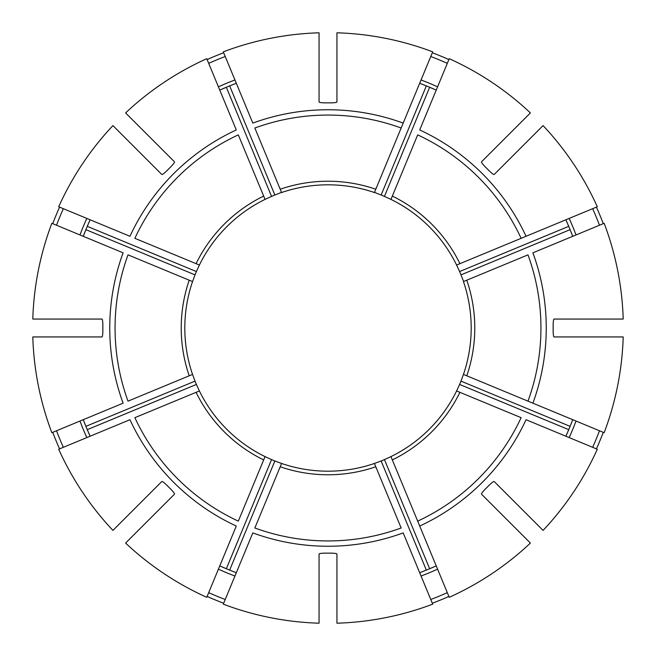 <?xml version="1.0" encoding="UTF-8"?>
<svg xmlns="http://www.w3.org/2000/svg" width="656" height="656" viewBox="0 0 656 656"><rect width="100%" height="100%" fill="white"/><g stroke="black" fill="none" stroke-linecap="round" stroke-linejoin="round"><path stroke-width="0.98" d="M401.144 527.982L374.42 463.456A143.197 143.197 0 0 1 281.58 463.456L254.856 527.982A212.938 212.938 0 0 0 401.144 527.982M336.946 623.2A295.339 295.339 0 0 0 432.698 604.151L403.186 532.893A218.251 218.251 0 0 1 252.814 532.893L223.302 604.151A295.339 295.339 0 0 0 319.054 623.2L319.054 553.984C319.538 553.426 321.924 553.147 326.212 553.147A225.156 225.156 0 0 0 329.788 553.147C334.076 553.147 336.462 553.426 336.946 553.984L336.946 623.2M136.997 149.65L134.464 147.116M112.93 125.591A295.339 295.339 0 0 0 58.696 206.763L129.954 236.283A218.251 218.251 0 0 1 236.283 129.954L206.763 58.696A295.339 295.339 0 0 0 125.591 112.93L174.537 161.876C174.586 162.622 173.094 164.5 170.068 167.534A225.156 225.156 0 0 0 167.534 170.068C164.5 173.094 162.622 174.586 161.876 174.537L112.93 125.591M63.361 208.698A290.288 290.288 0 0 0 56.514 225.238M89.954 220.178A261.326 261.326 0 0 0 83.435 235.922M83.279 236.324L85.887 229.649L195.029 274.864L192.544 281.58A143.197 143.197 0 0 1 192.675 281.178M196.078 263.671A146.772 146.772 0 0 1 263.671 196.078L238.317 134.874A212.938 212.938 0 0 0 134.874 238.317L199.391 265.04L196.398 271.551L87.256 226.345L90.134 219.785M59.581 207.132A294.38 294.38 0 0 0 52.734 223.671M199.203 265.418A143.197 143.197 0 0 1 220.613 233.274M419.717 526.046L449.237 597.304A295.339 295.339 0 0 0 530.409 543.07L481.463 494.124C481.414 493.378 482.906 491.5 485.932 488.466A225.156 225.156 0 0 0 488.466 485.932C491.5 482.906 493.378 481.414 494.124 481.463L543.07 530.409A295.339 295.339 0 0 0 597.304 449.237L526.046 419.717A218.251 218.251 0 0 1 419.717 526.046L417.683 521.126L419.717 526.046M456.797 390.582A143.197 143.197 0 0 1 456.609 390.96L459.922 392.329A146.772 146.772 0 0 1 392.329 459.922L390.96 456.609A143.197 143.197 0 0 1 390.582 456.797M566.046 435.822A261.326 261.326 0 0 0 568.744 429.655L459.602 384.449L456.609 390.96A143.197 143.197 0 0 1 390.96 456.609L384.449 459.602A143.197 143.197 0 0 1 381.136 460.971L374.42 463.456M32.8 336.946A295.339 295.339 0 0 0 51.849 432.698L123.107 403.186A218.251 218.251 0 0 1 123.107 252.814L51.849 223.302A295.339 295.339 0 0 0 32.8 319.054L102.016 319.054C102.574 319.538 102.853 321.924 102.853 326.212A225.156 225.156 0 0 0 102.853 329.788C102.853 334.076 102.574 336.462 102.016 336.946L32.8 336.946M56.514 430.762A290.288 290.288 0 0 0 63.361 447.302M83.435 420.078A261.326 261.326 0 0 0 89.954 435.822M90.134 436.215L87.256 429.655L196.398 384.449L199.391 390.96L134.874 417.683A212.938 212.938 0 0 0 238.317 521.126L265.04 456.609A143.197 143.197 0 0 1 199.391 390.96M189.223 375.798A146.772 146.772 0 0 1 189.223 280.202L128.018 254.856A212.938 212.938 0 0 0 128.018 401.144L192.544 374.42L195.029 381.136L85.887 426.351L83.279 419.676M52.734 432.329A294.38 294.38 0 0 0 59.581 448.868M466.777 280.202A146.772 146.772 0 0 1 466.777 375.798L604.151 432.698A295.339 295.339 0 0 0 623.2 336.946L553.984 336.946C553.426 336.462 553.147 334.076 553.147 329.788A225.156 225.156 0 0 0 553.147 326.212C553.147 321.924 553.426 319.538 553.984 319.054L623.2 319.054A295.339 295.339 0 0 0 604.151 223.302L532.893 252.814A218.251 218.251 0 0 1 532.893 403.186L527.982 401.144A212.938 212.938 0 0 0 527.982 254.856L463.456 281.58A143.197 143.197 0 0 1 463.456 374.42A143.197 143.197 0 0 1 463.325 374.822M466.777 375.798L463.456 374.42L460.971 381.136A143.197 143.197 0 0 1 459.602 384.449M125.591 543.07A295.339 295.339 0 0 0 206.763 597.304L236.283 526.046A218.251 218.251 0 0 1 129.954 419.717L58.696 449.237A295.339 295.339 0 0 0 112.93 530.409L161.876 481.463C162.622 481.414 164.5 482.906 167.534 485.932A225.156 225.156 0 0 0 170.068 488.466C173.094 491.5 174.586 493.378 174.537 494.124L125.591 543.07M208.698 592.639A290.288 290.288 0 0 0 225.238 599.486M220.178 566.046A261.326 261.326 0 0 0 235.922 572.565M236.324 572.721L229.649 570.113L274.864 460.971L281.58 463.456M265.04 456.609L271.551 459.602L226.345 568.744L219.785 565.866M207.132 596.419A294.38 294.38 0 0 0 223.671 603.266M521.126 238.317L526.046 236.283L521.126 238.317A212.938 212.938 0 0 0 417.683 134.874L390.96 199.391A143.197 143.197 0 0 1 456.609 265.04L521.126 238.317M530.409 112.93A295.339 295.339 0 0 0 449.237 58.696L419.717 129.954A218.251 218.251 0 0 1 526.046 236.283L597.304 206.763A295.339 295.339 0 0 0 543.07 125.591L494.124 174.537C493.378 174.586 491.5 173.094 488.466 170.068A225.156 225.156 0 0 0 485.932 167.534C482.906 164.5 481.414 162.622 481.463 161.876L530.409 112.93M430.762 599.486A290.288 290.288 0 0 0 447.302 592.639M420.078 572.565A261.326 261.326 0 0 0 435.822 566.046M436.215 565.866L429.655 568.744L384.449 459.602M381.136 460.971L426.351 570.113L419.676 572.721M506.35 519.003L508.884 521.536M432.329 603.266A294.38 294.38 0 0 0 448.868 596.419M401.144 128.018L403.186 123.107L401.144 128.018A212.938 212.938 0 0 0 254.856 128.018L281.58 192.544A143.197 143.197 0 0 1 374.42 192.544L401.144 128.018M592.639 447.302A290.288 290.288 0 0 0 599.486 430.762M572.721 419.676L570.113 426.351A261.326 261.326 0 0 0 572.565 420.078M565.866 436.215L568.744 429.655A261.326 261.326 0 0 0 570.113 426.351L460.971 381.136M596.419 448.868A294.38 294.38 0 0 0 603.266 432.329M199.391 265.04A143.197 143.197 0 0 1 265.04 199.391L263.671 196.078L265.04 199.391A143.197 143.197 0 0 1 265.418 199.203M599.486 225.238A290.288 290.288 0 0 0 592.639 208.698M572.565 235.922A261.326 261.326 0 0 0 566.046 220.178M565.866 219.785L568.744 226.345L459.602 271.551L456.609 265.04M463.636 281.506L460.971 274.864L570.113 229.649L572.721 236.324M519.003 149.65L521.536 147.116M603.266 223.671A294.38 294.38 0 0 0 596.419 207.132M189.223 280.202L192.544 281.58A143.197 143.197 0 0 0 192.544 374.42M447.302 63.361A290.288 290.288 0 0 0 430.762 56.514M435.822 89.954A261.326 261.326 0 0 0 420.078 83.435M419.676 83.279L426.351 85.887L381.136 195.029L374.494 192.364M390.582 199.203A143.197 143.197 0 0 1 390.96 199.391L384.449 196.398L429.655 87.256L436.215 90.134M432.698 51.849A295.339 295.339 0 0 0 336.946 32.8L336.946 102.016C336.462 102.574 334.076 102.853 329.788 102.853A225.156 225.156 0 0 0 326.212 102.853C321.924 102.853 319.538 102.574 319.054 102.016L319.054 32.8A295.339 295.339 0 0 0 223.302 51.849L252.814 123.107A218.251 218.251 0 0 1 403.186 123.107L432.698 51.849M448.868 59.581A294.38 294.38 0 0 0 432.329 52.734M225.238 56.514A290.288 290.288 0 0 0 208.698 63.361M235.922 83.435A261.326 261.326 0 0 0 220.178 89.954M223.671 52.734A294.38 294.38 0 0 0 207.132 59.581M271.551 459.602A143.197 143.197 0 0 0 274.864 460.971M195.029 381.136A143.197 143.197 0 0 0 196.398 384.449M196.398 271.551A143.197 143.197 0 0 0 195.029 274.864M281.506 192.364L274.864 195.029A143.197 143.197 0 0 0 271.551 196.398L265.04 199.391M384.449 196.398A143.197 143.197 0 0 0 381.136 195.029M460.971 274.864A143.197 143.197 0 0 0 459.602 271.551M459.922 392.329L521.126 417.683A212.938 212.938 0 0 1 417.683 521.126L392.329 459.922M219.785 90.134L226.345 87.256L271.551 196.398M274.864 195.029L229.649 85.887L236.324 83.279M374.822 463.325A143.197 143.197 0 0 1 336.946 470.91M435.387 233.274A143.197 143.197 0 0 1 456.797 265.418M336.946 185.09A143.197 143.197 0 0 1 374.822 192.675M220.613 422.726A143.197 143.197 0 0 1 199.203 390.582M192.675 374.822A143.197 143.197 0 0 1 185.09 336.946M319.054 470.91A143.197 143.197 0 0 1 281.178 463.325M265.418 456.797A143.197 143.197 0 0 1 233.274 435.387M281.178 192.675A143.197 143.197 0 0 1 319.054 185.09M375.798 466.777A146.772 146.772 0 0 1 280.202 466.777M86.822 218.415A264.909 264.909 0 0 0 79.975 234.955M79.975 421.045A264.909 264.909 0 0 0 86.822 437.585M218.415 569.178A264.909 264.909 0 0 0 234.955 576.025M392.329 196.078A146.772 146.772 0 0 1 459.922 263.671M421.045 576.025A264.909 264.909 0 0 0 437.585 569.178M280.202 189.223A146.772 146.772 0 0 1 375.798 189.223M569.178 437.585A264.909 264.909 0 0 0 576.025 421.045M576.025 234.955A264.909 264.909 0 0 0 569.178 218.415M437.585 86.822A264.909 264.909 0 0 0 421.045 79.975M234.955 79.975A264.909 264.909 0 0 0 218.415 86.822M263.671 459.922A146.772 146.772 0 0 1 196.078 392.329"/></g></svg>

